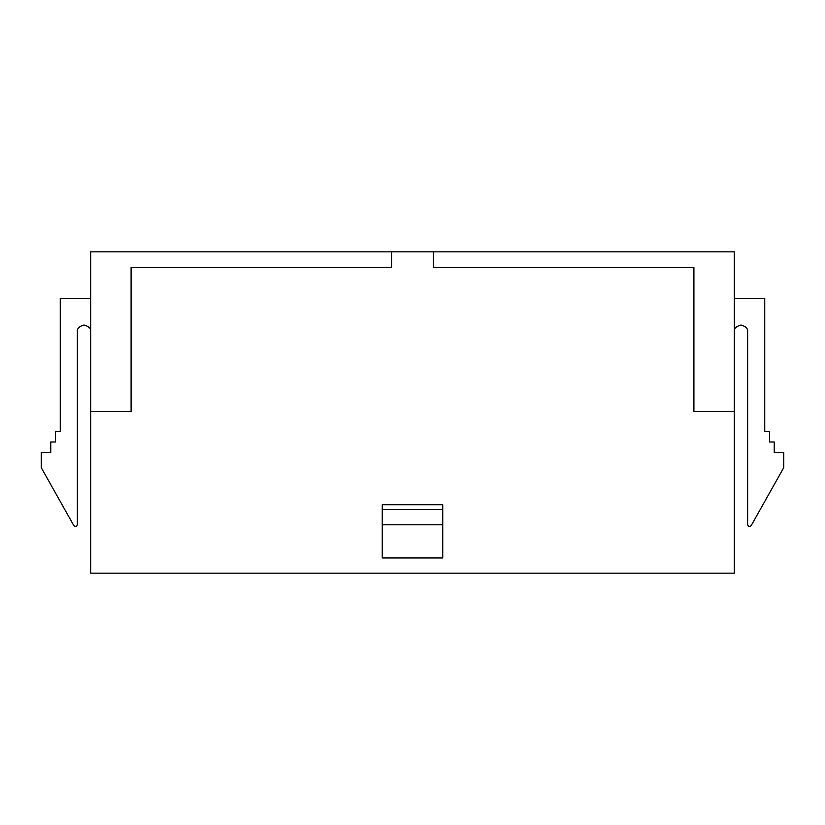 <?xml version="1.0" encoding="UTF-8"?>
<svg xmlns="http://www.w3.org/2000/svg" width="825" height="825" viewBox="0 0 825 825"><rect width="100%" height="100%" fill="white"/><g stroke="black" fill="none" stroke-linecap="round" stroke-linejoin="round"><path stroke-width="1.24" d="M90.688 251.831L734.312 251.831L734.312 573.169L90.688 573.169L90.688 251.831L90.688 411.551L131.093 411.551L131.093 267.537L391.586 267.537L391.586 251.831L90.688 251.831M734.312 251.831L433.414 251.831L433.414 267.537L693.908 267.537L693.908 411.551L734.312 411.551L734.312 251.831M131.093 411.551L90.688 411.551L90.688 573.169L734.312 573.169L734.312 411.551L693.908 411.551L693.908 267.537L433.414 267.537L433.414 251.831L391.586 251.831L391.586 267.537L131.093 267.537L131.093 411.551M382.264 504.714L442.736 504.714L382.264 504.714L382.264 557.958L442.736 557.958L382.264 557.958L382.264 524.793L442.736 524.793L382.264 524.793L382.264 509.582L442.736 509.582L382.264 509.582L382.264 504.714M442.736 557.958L442.736 504.714L442.736 557.958M60.266 298.413L90.688 298.413L60.266 298.413L60.266 431.516L60.266 298.413M55.512 431.516L60.266 431.516L55.512 431.516L55.512 441.973L55.512 431.516M50.758 441.973L55.512 441.973L50.758 441.973L50.758 452.43L50.758 441.973M41.25 452.43L50.758 452.43L41.25 452.43L41.25 467.641L41.25 452.43M73.817 525.618L41.25 467.641L73.817 525.618C75.446 527 76.632 526.69 77.375 524.679C76.632 526.69 75.446 527 73.817 525.618M77.375 331.691L77.375 524.679L77.375 331.691C77.003 328.546 79.221 326.329 84.037 325.04C88.842 326.329 91.07 328.546 90.688 331.691C91.07 328.546 88.842 326.329 84.037 325.04C79.221 326.329 77.003 328.546 77.375 331.691M734.312 298.413L764.734 298.413L764.734 431.516L769.488 431.516L769.488 441.973L774.242 441.973L774.242 452.43L783.75 452.43L783.75 467.641L751.183 525.618C749.554 527 748.368 526.69 747.625 524.679L747.625 331.691C747.997 328.546 745.779 326.329 740.963 325.04C736.158 326.329 733.93 328.546 734.312 331.691C733.93 328.546 736.158 326.329 740.963 325.04C745.779 326.329 747.997 328.546 747.625 331.691L747.625 524.679C748.368 526.69 749.554 527 751.183 525.618L783.75 467.641L783.75 452.43L774.242 452.43L774.242 441.973L769.488 441.973L769.488 431.516L764.734 431.516L764.734 298.413L734.312 298.413"/></g></svg>
